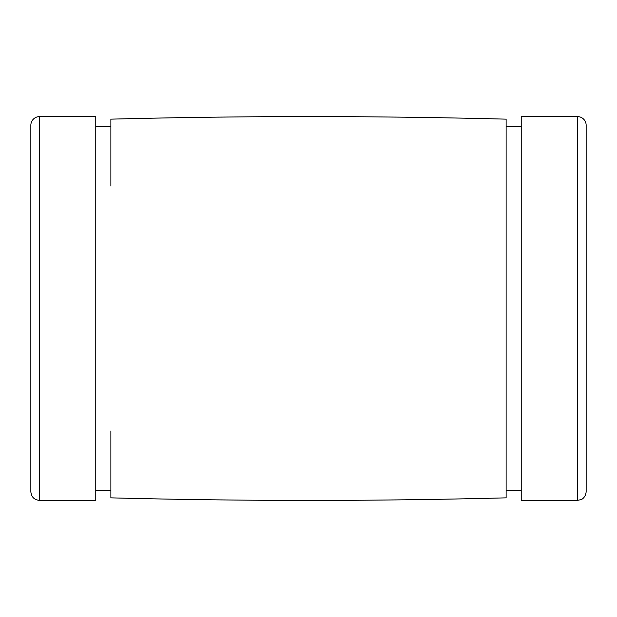 <?xml version="1.0" encoding="UTF-8"?>
<svg xmlns="http://www.w3.org/2000/svg" width="617" height="617" viewBox="0 0 617 617"><rect width="100%" height="100%" fill="white"/><g stroke="black" fill="none" stroke-linecap="round" stroke-linejoin="round"><path stroke-width="0.93" d="M95.774 186.01L95.774 116.598L39.527 116.598A8.677 8.677 0 0 0 30.85 125.274L30.85 491.726C31.367 497.001 34.259 499.893 39.527 500.402L39.527 116.598L39.527 500.402L95.774 500.402L95.774 116.598L95.774 430.99M521.226 430.99L521.226 116.598L577.473 116.598L577.473 500.402L577.473 116.598A8.677 8.677 0 0 1 586.15 125.274A8.677 8.677 0 0 0 577.473 116.598L521.226 116.598L521.226 500.402L577.473 500.402L581.229 499.546C581.044 499.801 585.656 497.826 586.15 491.726L586.15 125.274M521.226 116.598L521.226 186.01M506.125 126.801L521.226 126.801L506.125 126.801M506.125 186.01L506.125 430.99M110.875 430.99L110.875 497.85C242.628 501.259 374.372 501.259 506.125 497.85L506.125 119.15A7653.175 7653.175 0 0 0 110.875 119.15A7653.175 7653.175 0 0 1 506.125 119.15M110.875 119.15L110.875 186.01M95.774 126.801L110.875 126.801L95.774 126.801M30.85 125.274A8.677 8.677 0 0 1 39.527 116.598L95.774 116.598M506.125 490.199L521.226 490.199M95.774 490.199L110.875 490.199"/></g></svg>
